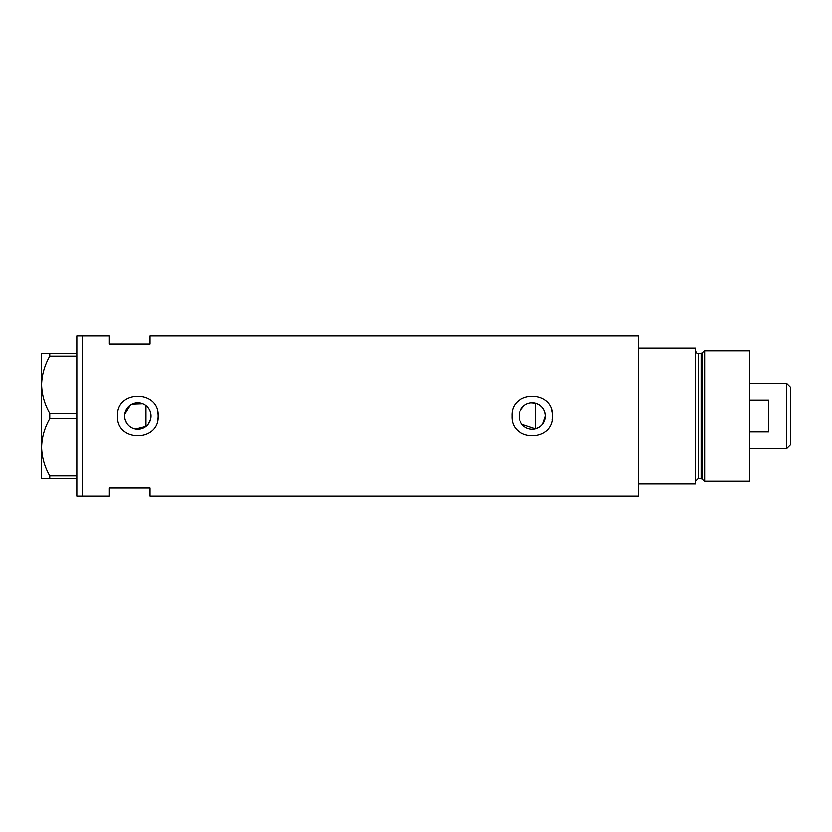 <?xml version="1.0" encoding="UTF-8"?>
<svg xmlns="http://www.w3.org/2000/svg" width="832" height="832" viewBox="0 0 832 832"><rect width="100%" height="100%" fill="white"/><g stroke="black" fill="none" stroke-linecap="round" stroke-linejoin="round"><path stroke-width="1.25" d="M539.531 427.034L535.558 428.782L522.07 424.32M521.196 423.114L520.458 421.803M519.459 418.985L519.199 417.498M150.696 418.974L148.086 424.299M542.714 424.102L545.49 416C545.085 409.479 541.778 405.215 535.558 403.218L531.076 402.865M519.116 416A13.187 13.187 0 0 0 532.303 429.187A13.187 13.187 0 0 0 545.49 416A13.187 13.187 0 0 0 532.303 402.813A13.187 13.187 0 0 0 519.116 416L519.459 413.015M124.654 416A13.187 13.187 0 0 0 137.842 429.187A13.187 13.187 0 0 0 151.029 416A13.187 13.187 0 0 0 137.842 402.813A13.187 13.187 0 0 0 124.654 416L124.779 417.851M125.164 419.65L126.662 422.999M127.743 424.476L129.022 425.807M130.458 426.93L132.049 427.856M135.543 428.99L145.974 426.379L145.974 405.621M117.614 414.003A20.332 20.332 0 0 0 117.51 416C116.241 442.208 159.422 442.26 158.174 416C159.442 389.771 116.251 389.771 117.51 416A20.332 20.332 0 0 0 117.905 419.973M157.778 419.983A20.332 20.332 0 0 0 157.778 412.017M511.971 416C510.702 442.208 553.883 442.26 552.635 416C553.904 389.771 510.713 389.771 511.971 416A20.332 20.332 0 0 0 512.366 419.973M552.24 419.983A20.332 20.332 0 0 0 551.762 410.082M150.041 344.157L150.041 336.024L638.581 336.024L638.581 483.777L695.51 483.777L695.51 348.223L638.581 348.223L638.581 495.976L150.041 495.976L150.041 487.843L109.377 487.843L109.377 495.976L82.264 495.976L82.264 336.024L76.846 336.024L76.846 495.976L82.264 495.976L82.264 336.024L109.377 336.024L109.377 344.157L150.041 344.157M142.802 403.78L132.049 404.154M130.468 405.07L124.779 414.17M148.086 407.69L148.959 408.907M150.27 411.58L150.696 413.015M520.458 410.197L524.202 405.59M526.75 404.04L528.143 403.478M76.846 478.358L49.774 478.358L49.774 475.727C44.626 466.794 41.902 457.278 41.6 447.179C41.87 437.216 44.595 427.7 49.774 418.631L49.774 413.369C44.626 404.435 41.902 394.919 41.6 384.821C41.87 374.868 44.595 365.352 49.774 356.273L49.774 353.642L41.6 353.642L41.6 478.358L49.774 478.358M49.774 475.727L76.846 475.727M76.846 418.631L49.774 418.631M49.774 413.369L76.846 413.369M76.846 356.273L49.774 356.273M49.774 353.642L76.846 353.642M535.558 428.782L535.558 403.218M701.126 478.358L698.225 478.358L698.225 353.642L701.126 353.642L701.126 478.358L702.437 479.357L702.437 352.643L704.662 350.938L704.662 481.062L749.736 481.062L749.736 350.938L704.662 350.938M786.604 383.469L790.4 387.265L790.4 444.735L786.604 448.531L786.604 383.469L749.736 383.469M749.736 431.808L768.716 431.808L768.716 400.192L749.736 400.192M698.225 478.358L695.51 481.062M698.225 353.642C697.403 354.214 696.498 353.309 695.51 350.938M701.126 353.642L702.437 352.643M702.437 479.357L704.662 481.062M786.604 448.531L749.736 448.531"/></g></svg>
